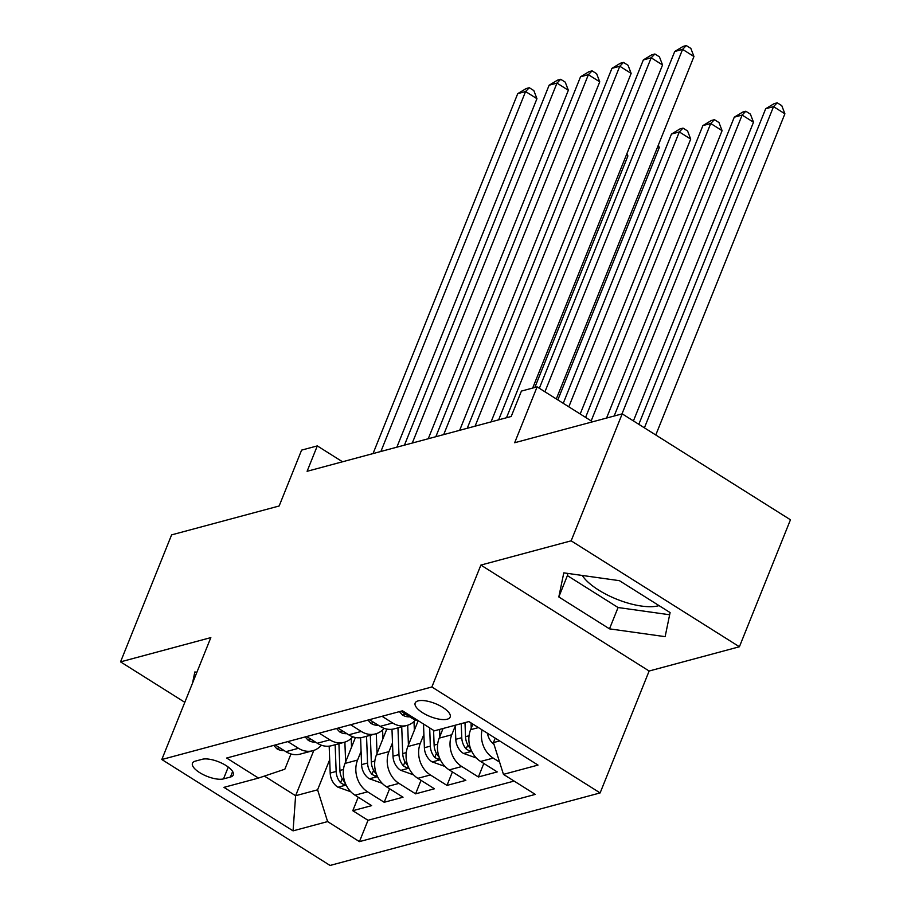 <?xml version="1.0" encoding="UTF-8"?>
<svg xmlns="http://www.w3.org/2000/svg" width="911" height="911" viewBox="0 0 911 911"><rect width="100%" height="100%" fill="white"/><g stroke="black" fill="none" stroke-linecap="round" stroke-linejoin="round"><path stroke-width="1.37" d="M582.266 575.456A45.949 16.979 -158.1 0 0 617.146 599.37A45.949 16.979 -158.1 0 0 658.505 605.758A45.949 16.979 -158.1 0 0 659.04 605.61M418.115 700.889A18.858 6.969 -158.1 0 0 415.177 703.019A18.858 6.969 -158.1 0 0 426.177 714.748A18.858 6.969 -158.1 0 0 447.221 719.212A18.858 6.969 -158.1 0 0 450.159 717.082A18.858 6.969 -158.1 0 0 439.159 705.342A18.858 6.969 -158.1 0 0 418.115 700.889M739.402 646.764L790.452 519.782L622.202 413.856L571.151 540.827L480.883 565.082L431.871 686.985L600.121 792.923L649.133 671.02L739.402 646.764L571.151 540.827M431.871 686.985L161.816 759.512L330.067 865.45L600.121 792.923M161.816 759.512L210.828 637.609L120.548 661.864L184.808 702.324M120.548 661.864L171.598 534.882L279.142 505.992L301.598 450.125L317.301 445.9L307.098 471.294L511.208 416.475L521.411 391.081L537.114 386.868L514.658 442.735L622.202 413.856M355.427 737.5L345.007 763.429A23.561 19.655 75 0 0 355.028 795.201L371.62 805.643L352.785 810.71L358.205 797.205M361.086 751.29L357.567 760.059A23.561 19.655 75 0 0 367.589 791.83L384.18 802.272L389.612 788.767M384.18 802.272L403.026 797.216L386.423 786.762A23.561 19.655 75 0 1 376.402 754.991L386.822 729.073M418.206 720.681L407.809 746.564A23.561 19.655 75 0 0 417.83 778.324L434.422 788.778L415.587 793.845L421.019 780.34M443.076 728.493L439.204 738.126A23.561 19.655 75 0 0 449.225 769.897L465.828 780.351L446.982 785.407L452.414 771.902M472.866 724.074L470.611 729.688A23.561 19.655 75 0 0 480.632 761.459L497.224 771.913L478.389 776.969L483.821 763.464M223.502 778.894L230.415 777.037A18.266 6.753 -158.1 0 0 233.262 774.976A18.266 6.753 -158.1 0 0 222.603 763.6A18.266 6.753 -158.1 0 0 202.219 759.284L195.307 761.14A18.266 6.753 -158.1 0 0 192.46 763.202A18.266 6.753 -158.1 0 0 203.119 774.566A18.266 6.753 -158.1 0 0 223.502 778.894L228.262 767.062M313.817 750.413L295.608 795.724L317.586 789.826L327.607 821.585L359.435 841.627L535.292 794.403L503.453 774.361L538.002 765.081L468.88 721.569L434.342 730.838L402.503 710.796L226.657 758.032L258.485 778.074L284.847 769.203L290.973 753.978M327.607 821.585L293.069 830.866L223.947 787.355L258.485 778.074M455.295 725.987L451.765 734.756L439.204 738.126M423.888 734.414L420.37 743.182L407.809 746.564M392.493 742.852L388.963 751.621L376.402 754.991M352.785 810.71L368.01 820.299L514.1 781.069M499.592 762.12L493.193 758.089A23.561 19.655 -105 0 1 482.067 729.87M478.389 776.969L461.786 766.527A23.561 19.655 -105 0 1 451.765 734.756M446.982 785.407L430.391 774.954A23.561 19.655 -105 0 1 420.37 743.182M415.587 793.845L398.984 783.392A23.561 19.655 -105 0 1 388.963 751.621M287.819 741.6L298.466 748.307A23.561 19.655 75 0 0 312.746 750.744A23.561 19.655 75 0 0 321.355 745.209M275.259 744.97L285.906 751.677A23.561 19.655 75 0 0 300.186 754.114L312.746 750.744M306.665 736.543L317.313 743.239A23.561 19.655 75 0 0 331.593 745.688L344.153 742.317A23.561 19.655 -105 0 1 329.873 739.869L319.226 733.173M338.061 728.105L348.708 734.813A23.561 19.655 75 0 0 362.988 737.25L375.548 733.879A23.561 19.655 -105 0 1 361.268 731.442L350.621 724.735M369.467 719.679L380.115 726.374A23.561 19.655 75 0 0 394.395 728.823L406.955 725.441A23.561 19.655 -105 0 1 392.675 723.004L382.028 716.297M400.863 711.24L411.51 717.948A23.561 19.655 75 0 0 418.081 720.601M329.691 759.717L317.586 789.826M592.605 421.804L537.114 386.868M342.525 461.786L317.301 445.9M264.406 776.081L295.608 795.724L293.069 830.866M495.22 738.149L493.432 742.59L499.627 740.928M368.01 820.299L359.435 841.627M352.762 736.783A23.561 19.655 -105 0 1 344.153 742.317M384.169 728.344A23.561 19.655 -105 0 1 375.548 733.879M415.564 719.918A23.561 19.655 -105 0 1 406.955 725.441M503.453 774.361L493.432 742.59M196.901 672.25L194.829 671.965L192.517 683.17M480.883 565.082L649.133 671.02M619.423 580.671L563.795 572.86L558.819 596.956L609.493 628.852L665.132 636.664L670.097 612.579L619.423 580.671M567.849 573.429L567.394 575.615L618.068 607.523L669.642 614.766M618.068 607.523L609.493 628.852M567.394 575.615L558.819 596.956M273.767 745.38L276.807 748.728A15.612 13.016 75 0 0 284.107 750.55M396.854 447.187L536.943 98.695L525.579 91.544L380.889 451.48M517.733 93.651L526.148 88.561L529.291 87.718L525.579 91.544L517.733 93.651L373.032 453.587M529.291 87.718L533.835 90.588L536.943 98.695M351.532 747.179L351.213 738.388M345.622 761.881L344.882 742.101M350.803 791.761L337.742 787.104A15.612 13.016 -105 0 1 330.192 773.052L329.178 746.143M534.825 387.482L627.895 155.963L626.358 154.995M345.11 782.743L344.324 781.706A15.612 13.016 -105 0 1 339.917 770.433L338.926 743.718M335.157 744.731L336.148 771.446A15.612 13.016 75 0 0 340.555 782.72L343.515 784.485L345.531 783.79M626.95 153.515L627.895 155.963M305.174 736.942L308.214 740.301A15.612 13.016 75 0 0 315.513 742.112M428.25 438.76L568.35 90.269L556.974 83.106L412.284 443.042M549.128 85.213L557.543 80.134L560.686 79.291L556.974 83.106L549.128 85.213L404.438 445.16M560.686 79.291L565.241 82.149L568.35 90.269M336.569 728.504L339.609 731.863A15.612 13.016 75 0 0 346.909 733.674M459.656 430.322L599.745 81.831L588.381 74.679L443.691 434.615M580.535 76.786L588.95 71.696L592.093 70.853L588.381 74.679L580.535 76.786L435.834 436.722M592.093 70.853L596.637 73.711L599.745 81.831M367.976 720.077L371.016 723.436A15.612 13.016 75 0 0 378.316 725.247M491.063 421.884L631.152 73.404L619.787 66.241L475.086 426.177M611.93 68.348L620.357 63.258L623.488 62.415L619.787 66.241L611.93 68.348L467.241 428.284M623.488 62.415L628.043 65.285L631.152 73.404M399.371 711.639L402.423 714.998A15.612 13.016 75 0 0 409.711 716.809M532.673 388.063L662.548 64.966L651.183 57.803L506.493 417.75M643.337 59.921L651.752 54.831L654.895 53.988L651.183 57.803L643.337 59.921L498.636 419.857M654.895 53.988L659.439 56.846L662.548 64.966M382.939 738.741L382.609 729.962M377.029 753.443L376.289 733.662M382.21 783.323L369.149 778.666A15.612 13.016 -105 0 1 361.587 764.614L360.585 737.705M557.839 399.918L659.291 147.525L657.765 146.569M376.516 774.304L375.719 773.28A15.612 13.016 -105 0 1 371.324 762.006L370.321 735.279M366.552 736.293L367.554 763.019A15.612 13.016 75 0 0 371.95 774.293L374.922 776.047L376.938 775.352M658.357 145.077L659.291 147.525M414.334 730.303L414.015 721.523M408.424 745.004L407.684 725.224M413.605 774.897L400.544 770.228A15.612 13.016 -105 0 1 392.994 756.187L391.981 729.278M580.193 413.993L690.697 139.098L679.321 131.936L671.475 134.042L563.237 403.311M407.912 765.878L407.126 764.841A15.612 13.016 -105 0 1 402.719 753.568L401.728 726.853M397.959 727.855L398.961 754.581A15.612 13.016 75 0 0 403.357 765.855L406.317 767.62L408.344 766.925M568.817 406.83L679.321 131.936L683.034 128.109L687.589 130.979L690.697 139.098M671.475 134.042L679.891 128.963L683.034 128.109M439.831 736.578L439.569 729.438M445.012 766.458L431.951 761.801A15.612 13.016 -105 0 1 424.389 747.749L423.501 724.017M606.567 418.047L722.093 130.66L710.728 123.509L702.882 125.616L585.591 417.386M439.318 757.44L438.521 756.415A15.612 13.016 -105 0 1 434.126 745.13L433.568 730.36M429.673 727.9L430.356 746.143A15.612 13.016 75 0 0 434.752 757.417L437.724 759.182L439.74 758.487M591.171 420.905L710.728 123.509L714.44 119.683L718.984 122.541L722.093 130.66M702.882 125.616L711.297 120.525L714.44 119.683M471.238 728.14L471.033 722.924M476.407 758.02L463.346 753.363A15.612 13.016 -105 0 1 455.796 739.311L455.261 725.224M633.43 420.916L753.499 122.222L742.135 115.071L734.277 117.177L614.151 416.02M470.714 749.001L469.928 747.977A15.612 13.016 -105 0 1 465.521 736.703L464.997 722.605M461.228 723.619L461.763 737.716A15.612 13.016 75 0 0 466.159 748.99L469.119 750.755L471.146 750.049M621.997 413.901L742.135 115.071L745.836 111.244L750.391 114.114L753.499 122.222M734.277 117.177L742.704 112.087L745.836 111.244M556.302 398.95L693.954 56.528L682.59 49.376L544.937 391.787M674.732 51.483L683.159 46.393L686.29 45.55L682.59 49.376L674.732 51.483L539.346 388.268M686.29 45.55L690.845 48.408L693.954 56.528M494.001 744.401A15.612 13.016 -105 0 1 487.442 733.253M655.783 434.991L784.895 113.795L773.53 106.633L765.684 108.739L638.827 424.31M644.407 427.828L773.53 106.633L777.242 102.818L781.786 105.676L784.895 113.795M765.684 108.739L774.099 103.66L777.242 102.818M478.446 727.593L470.611 729.688M357.567 760.059L345.007 763.429M367.589 791.83L355.028 795.201M493.193 758.089L480.632 761.459M461.786 766.527L449.225 769.897M430.391 774.954L417.83 778.324M398.984 783.392L386.423 786.762M298.466 748.307L285.906 751.677M329.873 739.869L317.313 743.239M361.268 731.442L348.708 734.813M392.675 723.004L380.115 726.374M413.15 717.504L411.51 717.948M232.635 771.515L230.415 777.037M279.677 747.76L276.659 748.569M338.049 787.218L346.123 785.054M339.917 770.433L343.458 769.488M330.192 773.052L336.148 771.446M342.194 778.654L340.555 782.72M311.084 739.322L308.066 740.142M342.49 730.895L339.461 731.704M373.886 722.457L370.868 723.266M405.293 714.019L402.263 714.839M369.456 778.791L377.518 776.627M371.324 762.006L374.854 761.049M361.587 764.614L367.554 763.019M373.59 770.216L371.95 774.293M400.851 770.353L408.925 768.189M402.719 753.568L406.26 752.623M392.994 756.187L398.961 754.581M404.996 761.778L403.357 765.855M432.258 761.926L440.32 759.751M434.126 745.13L437.656 744.185M424.389 747.749L430.356 746.143M436.392 753.351L434.752 757.417M463.653 753.488L471.727 751.324M465.521 736.703L469.063 735.746M455.796 739.311L461.763 737.716M467.798 744.913L466.159 748.99"/></g></svg>
